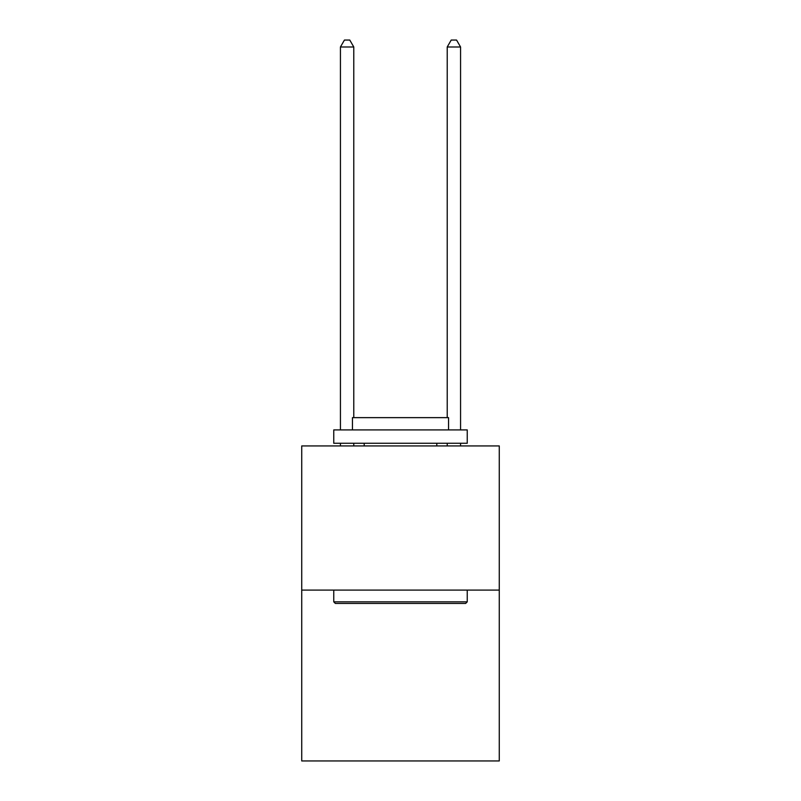 <?xml version="1.0" encoding="UTF-8"?>
<svg xmlns="http://www.w3.org/2000/svg" width="801" height="801" viewBox="0 0 801 801"><rect width="100%" height="100%" fill="white"/><g stroke="black" fill="none" stroke-linecap="round" stroke-linejoin="round"><path stroke-width="1.2" d="M499.273 590.097L499.273 445.937L301.727 445.937L301.727 760.95L499.273 760.95L499.273 590.097L301.727 590.097M465.641 603.443L335.359 603.443L333.757 601.841L467.243 601.841L465.641 603.443M333.757 429.917L467.243 429.917L467.243 443.263L333.757 443.263L333.757 429.917M448.55 429.917L448.55 417.641L352.45 417.641L352.45 429.917M333.757 590.097L333.757 601.841M467.243 590.097L467.243 601.841M364.195 443.263L364.195 445.937M436.805 443.263L436.805 445.937M353.782 445.937L353.782 443.263M353.782 417.641L353.782 46.989L340.435 46.989L340.435 429.917M340.435 445.937L340.435 443.263M340.435 46.989L344.44 40.05L349.777 40.05L353.782 46.989M460.565 445.937L460.565 443.263M460.565 429.917L460.565 46.989L447.218 46.989L447.218 417.641M447.218 443.263L447.218 445.937M447.218 46.989L451.223 40.05L456.56 40.05L460.565 46.989"/></g></svg>
